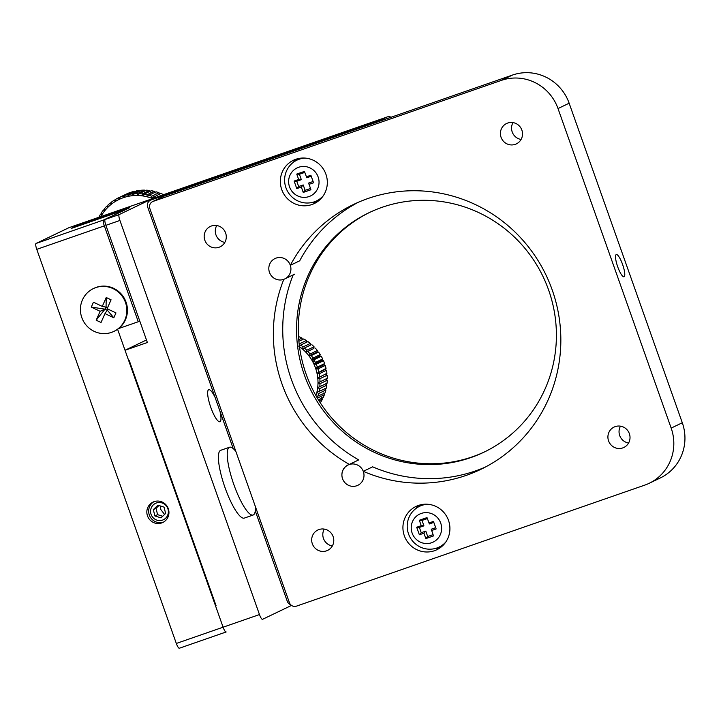 <?xml version="1.0" encoding="UTF-8"?>
<svg xmlns="http://www.w3.org/2000/svg" width="721" height="721" viewBox="0 0 721 721"><rect width="100%" height="100%" fill="white"/><g stroke="black" fill="none" stroke-linecap="round" stroke-linejoin="round"><path stroke-width="1.08" d="M124.778 210.036L103.617 219.986A5.651 1.289 70.8 0 0 104.329 225.88L138.27 321.737L139.766 321.025M83.266 222.87A5.651 1.289 70.8 0 0 82.933 222.825L71.181 228.467L124.715 209.865M104.329 225.88L36.762 249.349A5.651 1.289 -109.2 0 1 36.05 243.464L103.617 219.986M138.27 321.737L118.577 328.578M117.604 329.299L223.095 627.207A5.651 1.289 70.8 0 0 226.124 631.984A5.651 1.289 70.8 0 0 226.16 631.966A5.651 1.289 -109.2 0 1 226.124 631.984A5.651 1.289 -109.2 0 1 223.095 627.207L215.552 605.901L216.075 605.721L129.32 360.734L128.798 360.915L125.03 350.262L146.48 339.97M226.097 631.993L179.385 648.224A5.651 1.289 -109.2 0 1 179.349 648.233A5.651 1.289 -109.2 0 1 176.321 643.456L259.479 614.562A5.651 1.289 70.8 0 0 262.507 619.339A5.651 1.289 70.8 0 0 262.534 619.33L291.518 605.424M161.666 522.95A11.302 11.004 -115.6 0 0 167.813 507.539A11.302 11.004 -115.6 0 0 153.005 502.104A11.302 11.004 -115.6 0 0 147.724 516.488A11.302 11.004 -115.6 0 0 161.666 522.95M36.762 249.349L176.321 643.456M164.577 514.452L160.801 509.522L160.233 505.926M68.901 227.701L82.933 222.825A5.651 1.289 70.8 0 0 82.906 222.843L68.874 227.719A5.651 1.289 -109.2 0 1 68.901 227.701A5.651 1.289 -109.2 0 1 68.937 227.692M68.874 227.719L36.05 243.464M216.057 605.658L215.552 605.901M259.479 614.562L119.92 220.455L105.888 225.331L147.372 342.502L125.03 350.262M105.888 225.331A5.651 1.289 -109.2 0 1 105.176 219.445L129.789 207.639L76.255 226.232L84.465 222.293A5.651 1.289 -109.2 0 1 84.492 222.284A5.651 1.289 -109.2 0 1 84.528 222.275M152.744 199.131A5.651 1.289 70.8 0 0 152.059 198.807A5.651 1.289 70.8 0 0 152.023 198.825L84.465 222.293M219.941 411.15A16.953 3.875 -109.2 0 1 219.04 421.65A16.953 3.875 -109.2 0 1 210.793 407.383A16.953 3.875 -109.2 0 1 208.008 390.503A16.953 3.875 -109.2 0 1 215.011 397.217M105.176 219.445L119.199 214.57L152.023 198.825L84.492 222.284M119.199 214.57A5.651 1.289 70.8 0 0 119.92 220.455M418.405 505.457A24.018 23.378 -115.6 0 0 416.035 506.439A24.018 23.378 -115.6 0 0 404.805 537.001A24.018 23.378 -115.6 0 0 434.439 550.727A24.018 23.378 -115.6 0 0 436.809 549.744A24.018 23.378 -115.6 0 0 448.038 519.183A24.018 23.378 -115.6 0 0 418.405 505.457M440.18 547.753A24.018 23.378 64.4 0 1 434.826 548.6M415.684 508.702A24.018 23.378 64.4 0 1 419.694 505.051M295.817 159.287A24.018 23.378 -115.6 0 0 293.447 160.26A24.018 23.378 -115.6 0 0 282.217 190.822A24.018 23.378 -115.6 0 0 311.851 204.557A24.018 23.378 -115.6 0 0 314.23 203.574A24.018 23.378 -115.6 0 0 325.45 173.013A24.018 23.378 -115.6 0 0 295.817 159.287M317.6 201.583A24.018 23.378 64.4 0 1 312.238 202.43M293.096 162.531A24.018 23.378 64.4 0 1 297.106 158.881M293.159 274.908A146.94 143.001 -115.6 0 0 358.725 459.908L349.343 464.405A11.302 11.004 -115.6 0 0 342.529 478.672A11.302 11.004 -115.6 0 0 356.778 485.747A11.302 11.004 -115.6 0 0 363.276 471.336A146.94 143.001 -115.6 0 0 480.664 469.425A146.94 143.001 -115.6 0 0 546.031 275.089A146.94 143.001 -115.6 0 0 353.533 204.467A146.94 143.001 -115.6 0 0 290.32 265.31A11.302 11.004 -115.6 0 0 276.152 258.082A11.302 11.004 -115.6 0 0 269.492 272.421A11.302 11.004 -115.6 0 0 283.813 279.342A146.94 143.001 -115.6 0 0 349.343 464.405M369.9 212.289A132.817 129.248 -115.6 0 0 308.912 381.319A132.817 129.248 -115.6 0 0 472.552 456.763A132.817 129.248 -115.6 0 0 484.809 451.77M470.795 457.601A132.817 129.248 -115.6 0 0 483.935 452.193A132.817 129.248 -115.6 0 0 543.012 276.531A132.817 129.248 -115.6 0 0 369.026 212.704A132.817 129.248 -115.6 0 0 306.966 381.697A132.817 129.248 -115.6 0 0 470.795 457.601M363.276 471.336L372.658 466.829A146.94 143.001 -115.6 0 0 485.314 467.091M358.265 202.304A146.94 143.001 -115.6 0 0 299.702 260.813L290.32 265.31M649.152 483.313L660.283 477.969A45.216 43.999 -115.6 0 0 682.3 422.758L569.148 103.211A45.216 43.999 -115.6 0 0 512.487 75.056L164.28 196.04L153.14 201.384A5.651 5.498 -115.6 0 0 149.833 208.513L289.391 602.621A5.651 5.498 -115.6 0 0 296.475 606.136L644.682 485.152A45.216 43.999 -115.6 0 0 649.152 483.313A45.216 43.999 -115.6 0 0 671.17 428.103L558.009 108.556A45.216 43.999 -115.6 0 0 501.347 80.392L153.14 201.384M152.582 201.61L163.721 196.265A5.651 5.498 64.4 0 1 164.28 196.04M617.717 266.824A11.77 2.695 70.8 0 0 624.016 276.774A11.77 2.695 70.8 0 0 622.701 264.769A11.77 2.695 70.8 0 0 616.293 254.54A11.77 2.695 70.8 0 0 617.717 266.824M216.751 225.52A11.302 11.004 -115.6 0 0 224.844 242.391M219.004 247.276A11.302 11.004 -115.6 0 0 225.15 231.874A11.302 11.004 -115.6 0 0 210.343 226.439A11.302 11.004 -115.6 0 0 205.061 240.823A11.302 11.004 -115.6 0 0 219.004 247.276M324.252 529.088A11.302 11.004 -115.6 0 0 332.345 545.959M326.505 550.844A11.302 11.004 -115.6 0 0 332.651 535.442A11.302 11.004 -115.6 0 0 317.844 530.007A11.302 11.004 -115.6 0 0 312.563 544.391A11.302 11.004 -115.6 0 0 326.505 550.844M620.484 426.165A11.302 11.004 -115.6 0 0 628.577 443.027M622.737 447.921A11.302 11.004 -115.6 0 0 628.883 432.51A11.302 11.004 -115.6 0 0 614.076 427.075A11.302 11.004 -115.6 0 0 608.794 441.459A11.302 11.004 -115.6 0 0 622.737 447.921M515.236 144.353A11.302 11.004 -115.6 0 0 521.382 128.942A11.302 11.004 -115.6 0 0 506.575 123.507A11.302 11.004 -115.6 0 0 501.293 137.891A11.302 11.004 -115.6 0 0 515.236 144.353M512.992 122.597A11.302 11.004 -115.6 0 0 521.085 139.459M255.27 510.91L287.255 601.233A5.651 5.498 -115.6 0 0 290.689 604.721M158.395 196.454L151.013 199.996A5.651 5.498 -115.6 0 0 150.455 200.231L157.836 196.68A5.651 5.498 64.4 0 1 158.395 196.454L387.069 117A5.651 5.498 64.4 0 1 391.142 117.208M150.455 200.231A5.651 5.498 -115.6 0 0 147.697 207.125L233.198 448.579M151.013 199.996L379.679 120.542L387.069 117M382.247 120.308A5.651 5.498 -115.6 0 0 379.679 120.542M355.156 486.188A11.302 11.004 -115.6 0 0 362.861 470.362A11.302 11.004 -115.6 0 0 342.484 478.537A11.302 11.004 -115.6 0 0 355.156 486.188M283.641 279.397A11.302 11.004 -115.6 0 0 289.788 263.994A11.302 11.004 -115.6 0 0 274.98 258.56A11.302 11.004 -115.6 0 0 269.699 272.944A11.302 11.004 -115.6 0 0 283.641 279.397M427.526 504.249A22.603 22 -115.6 0 0 421.776 505.403A22.603 22 -115.6 0 0 410.961 538.848A22.603 22 -115.6 0 0 445.713 542.147M421.235 513.442A15.538 15.123 -115.6 0 0 416.639 539.714A15.538 15.123 -115.6 0 0 441.396 531.116A15.538 15.123 -115.6 0 0 421.235 513.442M427.364 518.579L422.01 520.436L423.93 525.843L419.379 527.421L421.244 532.693L425.796 531.116L427.706 536.523L433.06 534.658M425.796 531.116L423.921 533.198L425.832 538.596L433.51 535.928L431.257 529.214L435.7 527.673M433.826 522.401L429.392 523.942L427.012 517.588L419.334 520.256L421.253 525.654L416.693 527.24L419.37 534.775L423.921 533.198M427.706 536.523L425.832 538.596M421.244 532.693L419.37 534.775M419.379 527.421L416.693 527.24M423.93 525.843L421.253 525.654M422.01 520.436L419.334 520.256M431.591 530.53L436.142 528.944L433.474 521.409L428.923 522.986M304.947 158.07A22.603 22 -115.6 0 0 299.188 159.224A22.603 22 -115.6 0 0 288.373 192.678A22.603 22 -115.6 0 0 323.125 195.977M298.647 167.272A15.538 15.123 -115.6 0 0 294.051 193.543A15.538 15.123 -115.6 0 0 318.808 184.936A15.538 15.123 -115.6 0 0 298.647 167.272M304.776 172.409L299.422 174.266L301.342 179.673L296.791 181.25L298.656 186.523L303.208 184.946L305.118 190.344L310.472 188.487M303.208 184.946L301.333 187.018L303.244 192.426L310.922 189.758L308.678 183.044L313.112 181.503M311.238 176.23L306.804 177.772L304.424 171.409L296.746 174.076L298.665 179.484L294.114 181.061L296.782 188.605L301.333 187.018M305.118 190.344L303.244 192.426M298.656 186.523L296.782 188.605M296.791 181.25L294.114 181.061M301.342 179.673L298.665 179.484M299.422 174.266L296.746 174.076M309.003 184.351L313.563 182.774L310.886 175.239L306.335 176.816M91.288 307.092L104.987 309.156L100.129 311.292L91.288 307.092L93.451 302.207L102.283 306.407L107.681 307.479M104.987 309.156L106.068 306.713L106.221 297.503L111.07 299.81L107.132 308.705L115.973 312.905L113.81 317.79L107.411 310.309L104.987 309.156L96.19 320.196L100.129 311.292M102.283 306.407L106.221 297.503M107.943 309.093L104.978 313.59L101.039 322.494L96.19 320.196M113.81 317.79L104.978 313.59M124.841 320.07A23.739 23.099 -115.6 0 0 119.731 293.33A23.739 23.099 -115.6 0 0 93.36 288.598A23.739 23.099 -115.6 0 0 82.807 319.989A23.739 23.099 -115.6 0 0 113.9 331.399A23.739 23.099 -115.6 0 0 124.841 320.07M113.9 331.399L114.486 331.119A23.739 23.099 -115.6 0 0 125.427 319.791A23.739 23.099 -115.6 0 0 120.317 293.05A23.739 23.099 -115.6 0 0 93.946 288.319L93.36 288.598M99.264 217.156L99.101 216.76A44.648 43.449 64.4 0 1 100.57 214.137L102.121 214.434A42.954 41.8 -115.6 0 0 100.832 216.606M101.868 213.515L100.57 214.137M102.121 214.434L101.598 212.524A44.648 43.449 64.4 0 1 103.355 210.09L104.878 210.604A42.954 41.8 -115.6 0 0 102.121 214.434M104.689 209.451L103.355 210.09M104.878 210.604L104.554 208.612A44.648 43.449 64.4 0 1 106.564 206.404L108.051 207.125A42.954 41.8 -115.6 0 0 104.878 210.604M107.961 205.728L106.564 206.404M108.051 207.125L107.925 205.07A44.648 43.449 64.4 0 1 110.169 203.106L111.584 204.034A42.954 41.8 -115.6 0 0 108.051 207.125M111.647 202.403L110.169 203.106M111.584 204.034L111.665 201.943A44.648 43.449 64.4 0 1 114.125 200.258L115.45 201.375A42.954 41.8 -115.6 0 0 111.584 204.034M115.711 199.492L114.125 200.258M115.45 201.375L115.748 199.275A44.648 43.449 64.4 0 1 118.379 197.878L119.596 199.185A42.954 41.8 -115.6 0 0 115.45 201.375M125.688 194.409L118.379 197.878M119.596 199.185L120.101 197.085L127.365 193.598A44.648 43.449 -115.6 0 1 130.15 192.516L122.876 196.004L123.958 197.473A42.954 41.8 -115.6 0 0 119.596 199.185M120.101 197.085A44.648 43.449 64.4 0 1 122.876 196.004M123.958 197.473L124.679 195.418L131.943 191.93A44.648 43.449 -115.6 0 1 134.836 191.173L127.563 194.661L128.5 196.283A42.954 41.8 -115.6 0 0 123.958 197.473M124.679 195.418A44.648 43.449 64.4 0 1 127.563 194.661M128.5 196.283L129.429 194.282L136.693 190.795A44.648 43.449 -115.6 0 1 139.649 190.371L132.385 193.859L133.151 195.616A42.954 41.8 -115.6 0 0 128.5 196.283M129.429 194.282A44.648 43.449 64.4 0 1 132.385 193.859M140.162 190.876L139.649 190.371M133.151 195.616L134.277 193.697L141.541 190.209A44.648 43.449 -115.6 0 1 144.533 190.128L137.269 193.616L137.855 195.49A42.954 41.8 -115.6 0 0 133.151 195.616M134.277 193.697A44.648 43.449 64.4 0 1 137.269 193.616M145.119 190.822L144.533 190.128M137.855 195.49L139.171 193.67L146.435 190.182A44.648 43.449 -115.6 0 1 149.427 190.443L142.163 193.931L142.56 195.896A42.954 41.8 -115.6 0 0 137.855 195.49M139.171 193.67A44.648 43.449 64.4 0 1 142.163 193.931M150.527 192.074L149.427 190.443M142.56 195.896L144.047 194.201L151.32 190.714A44.648 43.449 -115.6 0 1 154.267 191.317L147.003 194.805L147.192 196.833A42.954 41.8 -115.6 0 0 142.56 195.896M144.047 194.201A44.648 43.449 64.4 0 1 147.003 194.805M155.168 193.012L154.267 191.317M147.192 196.833L148.85 195.283L156.124 191.804A44.648 43.449 -115.6 0 1 158.999 192.732L151.725 196.211L151.716 198.293A42.954 41.8 -115.6 0 0 147.192 196.833M148.85 195.283A44.648 43.449 64.4 0 1 151.725 196.211M159.683 194.472L158.999 192.732M153.203 198.906A42.954 41.8 -115.6 0 0 151.716 198.293L160.783 193.417A44.648 43.449 -115.6 0 1 163.541 194.67M153.519 196.905A44.648 43.449 64.4 0 1 155.529 197.788M311.256 359.166L312.256 359.157L311.256 359.166M314.212 360.158L313.058 362.321L314.212 360.158M298.566 337.149L299.233 336.824A44.648 43.449 -115.6 0 1 302 338.077L298.746 339.636M302.478 339.843L302 338.077M298.891 341.276L303.703 338.96A44.648 43.449 -115.6 0 1 306.317 340.519L299.161 343.944M306.578 342.277L306.317 340.519M298.611 346.107L307.921 341.592A44.648 43.449 -115.6 0 1 310.345 343.43L303.081 346.918L302.432 348.991A42.954 41.8 -115.6 0 0 299.503 346.72M300.648 345.08A44.648 43.449 64.4 0 1 303.081 346.918M317.997 382.86L319.989 383.707L327.253 380.219A44.648 43.449 -115.6 0 1 327.064 383.257L317.691 387.628A42.954 41.8 -115.6 0 0 317.997 382.86L327.271 378.282L317.997 382.86A42.954 41.8 -115.6 0 0 317.763 378.065L326.928 373.307L317.763 378.065A42.954 41.8 -115.6 0 0 317.015 373.316L324.982 369.494L326.036 368.386L317.015 373.316A42.954 41.8 -115.6 0 0 315.744 368.674L323.72 364.853L324.621 363.591L317.348 367.079L315.744 368.674A42.954 41.8 -115.6 0 0 313.977 364.195L321.945 360.374L322.684 358.977L315.41 362.465L313.977 364.195A42.954 41.8 -115.6 0 0 311.733 359.941L319.7 356.111L320.25 354.597L312.986 358.085L311.733 359.941A42.954 41.8 -115.6 0 0 309.03 355.949L317.006 352.127L317.357 350.514L310.093 354.002L309.03 355.949A42.954 41.8 -115.6 0 0 305.92 352.281L313.887 348.459L314.05 346.774L306.776 350.262L305.92 352.281A42.954 41.8 -115.6 0 0 302.432 348.991L310.4 345.161L310.345 343.43M302.432 348.991L310.4 345.161M314.05 346.774A44.648 43.449 -115.6 0 0 311.823 344.674M304.559 348.162A44.648 43.449 64.4 0 1 306.776 350.262M305.92 352.281L313.887 348.459M317.357 350.514A44.648 43.449 -115.6 0 0 315.383 348.18M308.11 351.668A44.648 43.449 64.4 0 1 310.093 354.002M309.03 355.949L311.265 355.552L318.538 352.064L317.006 352.127M320.25 354.597A44.648 43.449 -115.6 0 0 318.538 352.064M311.265 355.552A44.648 43.449 64.4 0 1 312.986 358.085M311.733 359.941L313.986 359.752L321.251 356.264L319.7 356.111M322.684 358.977A44.648 43.449 -115.6 0 0 321.251 356.264M313.986 359.752A44.648 43.449 64.4 0 1 315.41 362.465M313.977 364.195L316.222 364.231L323.495 360.743L321.945 360.374M324.621 363.591A44.648 43.449 -115.6 0 0 323.495 360.743M316.222 364.231A44.648 43.449 64.4 0 1 317.348 367.079M315.744 368.674L317.961 368.927L325.234 365.439L323.72 364.853M326.036 368.386A44.648 43.449 -115.6 0 0 325.234 365.439M317.961 368.927A44.648 43.449 64.4 0 1 318.772 371.874M317.015 373.316L319.178 373.775L326.451 370.288L324.982 369.494M326.928 373.307A44.648 43.449 -115.6 0 0 326.451 370.288M319.178 373.775A44.648 43.449 64.4 0 1 319.655 376.795M317.763 378.065L319.854 378.723L327.127 375.235L325.739 374.244M327.271 378.282A44.648 43.449 -115.6 0 0 327.127 375.235M319.854 378.723A44.648 43.449 64.4 0 1 319.998 381.769M327.253 380.219L325.964 379.03M319.989 383.707A44.648 43.449 64.4 0 1 319.8 386.744M326.838 385.167A44.648 43.449 -115.6 0 1 326.307 388.159L316.87 392.332A42.954 41.8 -115.6 0 0 317.691 387.628L319.565 388.655L326.838 385.167L325.667 383.806M319.565 388.655A44.648 43.449 64.4 0 1 319.043 391.647M315.951 395.649A42.954 41.8 -115.6 0 0 316.87 392.332L318.601 393.522L325.874 390.034L324.838 388.511M325.874 390.034A44.648 43.449 -115.6 0 1 325.018 392.936L316.537 396.685M318.601 393.522A44.648 43.449 64.4 0 1 317.754 396.424M317.375 398.109L324.378 394.748L323.495 393.071M324.378 394.748A44.648 43.449 -115.6 0 1 323.206 397.523L318.412 399.831M319.043 400.84L322.368 399.245L321.665 397.442M322.368 399.245A44.648 43.449 -115.6 0 1 320.899 401.867L319.971 402.309M235.848 451.436A35.888 8.21 70.8 0 0 229.566 447.227A35.888 8.21 70.8 0 0 233.901 484.701A35.888 8.21 70.8 0 0 253.125 515.028A35.888 8.21 70.8 0 0 255.423 506.701M229.566 447.227L220.734 450.301A35.888 8.21 70.8 0 0 225.069 487.766A35.888 8.21 70.8 0 0 244.293 518.102L253.125 515.028M157.575 514.65L156.033 508.323L153.339 509.612L157.935 505.205L164.073 507.124L165.614 513.46L161.017 517.867L154.88 515.948L157.575 514.65L162.703 516.254M153.339 509.612L154.88 515.948M156.033 508.323L158.953 505.52M153.952 501.708A11.302 11.004 -115.6 0 0 163.685 522.004M153.068 517.687A9.103 8.859 -115.6 0 0 168.029 514.217A9.103 8.859 -115.6 0 0 157.322 502.708A9.103 8.859 -115.6 0 0 153.068 517.687M179.349 648.233L226.16 631.966M501.347 80.392L512.487 75.056M671.17 428.103L682.3 422.758M558.009 108.556L569.148 103.211M284.759 278.937L294.718 274.16"/></g></svg>
